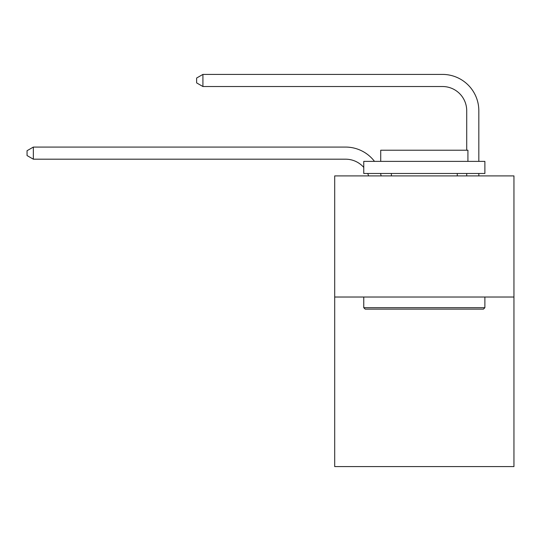 <?xml version="1.0" encoding="UTF-8"?>
<svg xmlns="http://www.w3.org/2000/svg" width="541" height="541" viewBox="0 0 541 541"><rect width="100%" height="100%" fill="white"/><g stroke="black" fill="none" stroke-linecap="round" stroke-linejoin="round"><path stroke-width="0.81" d="M513.95 297.023L513.95 466.592L334.696 466.592L334.696 175.906L513.95 175.906L513.95 297.023L334.696 297.023M368.624 175.906A24.223 24.223 -31.9 0 0 367.691 173.485A24.223 24.223 -34.5 0 1 368.624 175.906M345.591 159.189A24.223 24.223 -34.5 0 1 363.762 167.392A24.223 24.223 -31.9 0 0 345.591 159.189L33.346 159.189L27.05 155.558L27.05 150.716L33.346 147.078L345.591 147.078A36.335 36.335 145.5 0 1 374.48 161.374M466.714 150.229L466.714 110.743A24.223 24.223 13.3 0 0 442.491 86.519L202.916 86.519L196.62 82.888L196.62 78.039L202.916 74.408L442.491 74.408A36.335 36.335 37.7 0 1 478.826 110.743L478.826 161.374M365.216 309.134L363.762 307.687L484.878 307.687L483.431 309.134L365.216 309.134M484.878 161.374L484.878 173.485L363.762 173.485L363.762 161.374L484.878 161.374M380.722 161.374L380.722 150.229L467.924 150.229L467.924 161.374M484.878 297.023L484.878 307.687M363.762 297.023L363.762 307.687M457.267 173.485L457.267 175.906M391.38 173.485L391.38 175.906M466.714 110.743A24.223 24.223 -142.3 0 0 442.491 86.519A24.223 24.223 -142.3 0 1 466.714 110.743A24.223 24.223 -142.3 0 0 442.491 86.519A24.223 24.223 -142.3 0 1 466.714 110.743A24.223 24.223 -142.3 0 0 442.491 86.519A24.223 24.223 -142.3 0 1 466.714 110.743A24.223 24.223 -142.3 0 0 442.491 86.519A24.223 24.223 -142.3 0 1 466.714 110.743A24.223 24.223 -142.3 0 0 442.491 86.519A24.223 24.223 -142.3 0 1 466.714 110.743A24.223 24.223 -142.3 0 0 442.491 86.519A24.223 24.223 -142.3 0 1 466.714 110.743A24.223 24.223 -142.3 0 0 442.491 86.519A24.223 24.223 -142.3 0 1 466.714 110.743A24.223 24.223 -142.3 0 0 442.491 86.519A24.223 24.223 -142.3 0 1 466.714 110.743A24.223 24.223 -142.3 0 0 442.491 86.519A24.223 24.223 -142.3 0 1 466.714 110.743A24.223 24.223 -142.3 0 0 442.491 86.519A24.223 24.223 -142.3 0 1 466.714 110.743A24.223 24.223 -142.3 0 0 442.491 86.519A24.223 24.223 -142.3 0 1 466.714 110.743M380.546 173.485A36.335 36.335 145.5 0 1 381.148 175.906M33.346 147.078L33.346 159.189M478.826 173.485L478.826 175.906M466.714 175.906L466.714 173.485M202.916 74.408L202.916 86.519"/></g></svg>
